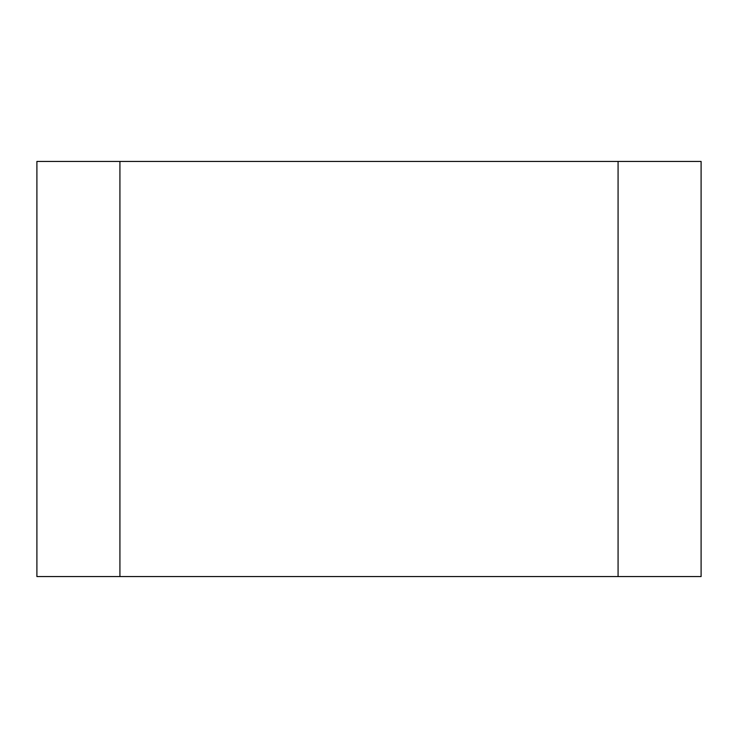 <?xml version="1.0" encoding="UTF-8"?>
<svg xmlns="http://www.w3.org/2000/svg" width="738" height="738" viewBox="0 0 738 738"><rect width="100%" height="100%" fill="white"/><g stroke="black" fill="none" stroke-linecap="round" stroke-linejoin="round"><path stroke-width="1.11" d="M119.925 161.438L701.1 161.438L701.1 576.562L36.9 576.562L36.9 161.438L119.925 161.438L119.925 576.562L701.1 576.562L618.075 576.562L618.075 161.438"/></g></svg>
